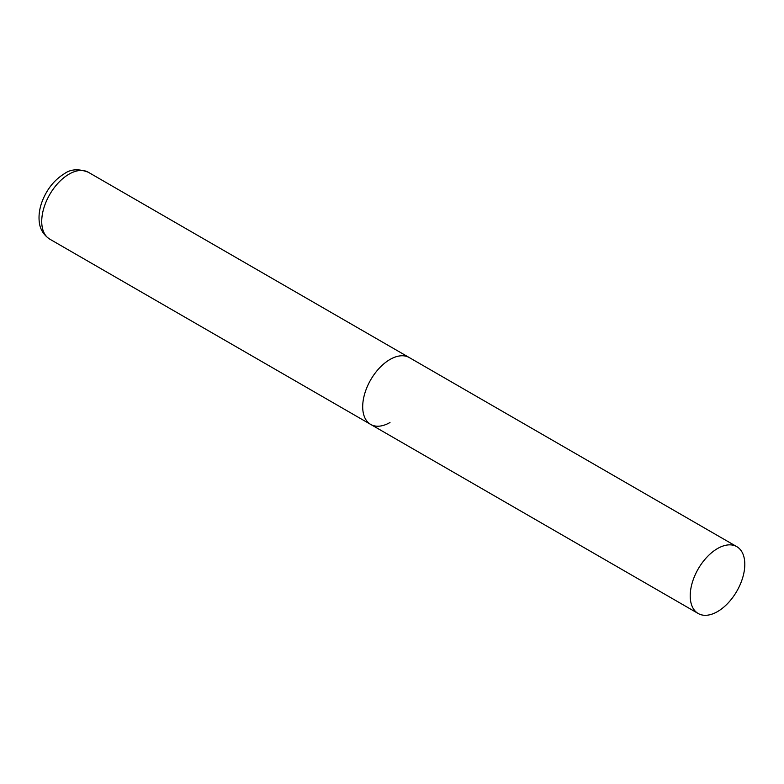 <?xml version="1.0" encoding="UTF-8"?>
<svg xmlns="http://www.w3.org/2000/svg" width="784" height="784" viewBox="0 0 784 784"><rect width="100%" height="100%" fill="white"/><g stroke="black" fill="none" stroke-linecap="round" stroke-linejoin="round"><path stroke-width="1.18" d="M389.991 422.507A38.602 22.285 -60 0 1 370.685 424.418A38.602 22.285 -60 0 1 364.776 393.49A38.602 22.285 -60 0 1 389.991 359.474A38.602 22.285 -60 0 1 409.287 357.563A38.602 22.285 120 0 0 379.544 367.902A38.602 22.285 120 0 0 362.698 406.749A38.602 22.285 120 0 0 370.685 424.418L49.715 239.11A38.602 22.285 -60 0 1 43.806 208.181A38.602 22.285 -60 0 1 69.021 174.166A38.602 22.285 -60 0 1 88.318 172.255C78.674 168.58 70.697 169.07 64.386 173.705C54.655 179.683 47.354 188.621 42.503 200.518C39.67 207.731 38.573 214.659 39.2 221.304C39.435 224.283 40.484 232.926 49.715 239.11M744.8 564.323A38.602 22.285 120 0 0 736.803 546.654A38.602 22.285 120 0 0 707.06 556.993A38.602 22.285 120 0 0 690.214 595.84A38.602 22.285 120 0 0 698.211 613.509A38.602 22.285 120 0 0 727.954 603.17A38.602 22.285 120 0 0 744.8 564.323M736.803 546.654L88.318 172.255M370.685 424.418L698.211 613.509"/></g></svg>
